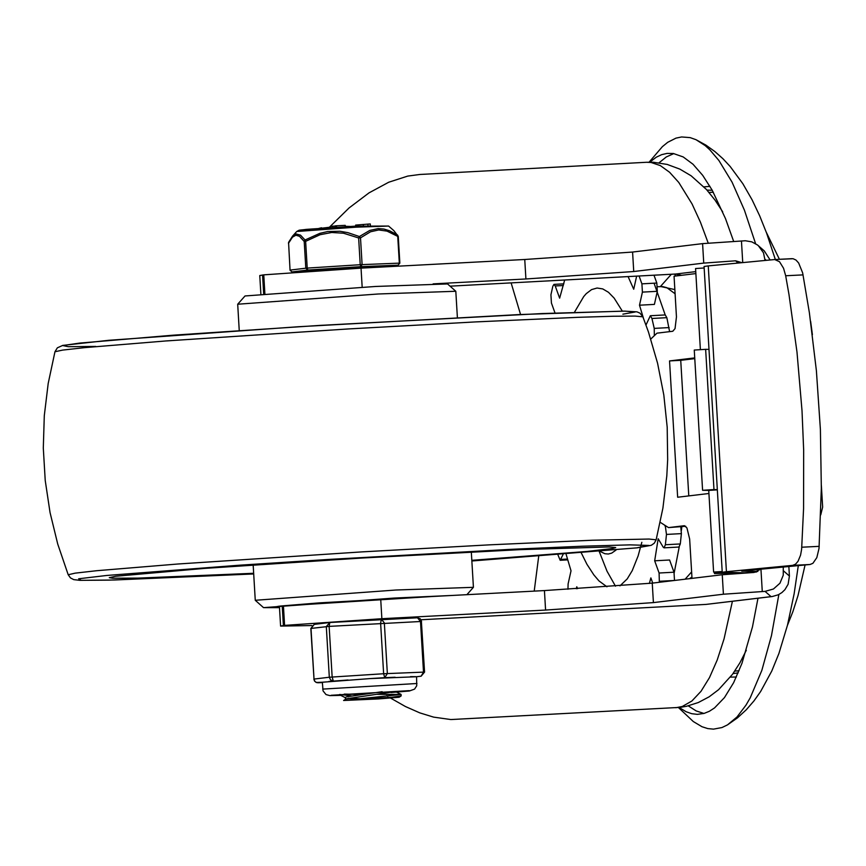 <?xml version="1.0" encoding="UTF-8"?>
<svg xmlns="http://www.w3.org/2000/svg" width="866" height="866" viewBox="0 0 866 866"><rect width="100%" height="100%" fill="white"/><g stroke="black" fill="none" stroke-linecap="round" stroke-linejoin="round"><path stroke-width="1.3" d="M755.585 243.649L744.403 210.124L732.073 182.174L718.899 160.491L709.817 149.796L705.216 145.618L695.983 139.686L690.202 137.629L681.618 136.958L675.978 138.127L667.718 142.295L662.371 146.668L649.089 162.191M678.446 707.554L693.298 721.54L701.98 726.726L707.749 728.577L713.487 729.14L721.952 727.559L727.472 724.896L736.988 717.005L745.962 705.173L750.216 697.834L761.831 670.425L771.476 635.612L778.859 594.509M733.654 241.376L725.47 218.557L712.133 190.098L702.705 175.354L693.017 164.248L683.198 156.941L673.38 153.509L667.134 153.39L661.656 154.657L656.276 157.201L649.738 162.18M679.096 707.49L686.132 711.733L691.739 713.692L697.314 714.363L704.08 713.422L709.362 711.278L714.537 707.923L724.452 697.606L733.654 682.646L741.967 663.313L752.478 626.865L757.988 598.222M673.813 153.585L666.3 156.952L659.048 162.797M688.286 705.877L696.134 710.91L703.95 713.454M733.026 673.575L738.2 672.86M712.22 190.26L706.992 190.109M574.45 312.28L583.695 296.594L586.239 293.661L591.543 289.612L597.085 288.021L602.758 288.919L608.473 292.297L614.135 298.099L622.329 311.111M641.836 542.3L638.123 555.907L632.234 570.651L627.233 578.899L619.959 585.871M606.936 586.78L598.991 580.934L593.86 574.916L586.942 564.286L581.346 553.028M555.03 313.016L551.425 303.046L550.928 294.786L552.833 286.235L553.959 284.384L555.225 285.953L559.642 298.153L564.675 279.999M563.073 554.467L560.183 560.291L557.953 554.868M567.955 589.248L568.107 583.911L571.019 570.824L566.104 554.24M664.503 525.034L665.38 526.517L666.474 534.43L665.38 544.746L664.06 547.842L663.194 547.16L658.182 538.76L654.674 560.8L659.091 573.011L659.362 582.277M674.495 580.469L674.008 572.21L669.591 559.999L654.674 560.8M664.06 547.842L678.976 547.041L680.297 543.945L681.39 533.618L680.795 526.864M645.993 325.021L650.334 315.733L651.936 318.471L654.231 328.387L654.339 335.662M669.591 331.646L666.852 317.67L665.25 314.932L650.334 315.733M636.64 276.167L633.717 289.244L628.088 276.59M639.076 276.005L641.912 283.853L642.41 292.113L639.498 305.2L654.404 304.399L657.316 291.312L656.829 283.052L653.982 275.193M665.207 314.932L654.068 283.193M674.203 572.827L679.215 546.966M681.423 530.328L681.813 526.745M649.37 583.446L650.875 577.903L652.737 583.067M576.355 588.75L576.788 586.78L577.568 588.674M643.427 318.201L639.498 305.2M283.431 605.919L380.715 599.229L381.863 618.703L284.589 625.393L283.431 605.919L282.229 606.07L283.388 625.544L280.595 626.086L311.89 625.555M264.877 293.715L263.762 274.847L361.035 268.135L362.172 287.209M671.356 274.262L660.379 286.57M390.598 698.093L405.407 706.515L419.793 712.87L433.606 717.124L450.85 719.549L680.156 707.37L686.413 706.31L698.353 702.51L709.146 696.816L718.596 689.682L732.495 674.322L739.943 662.771L746.308 650.279M708.226 243.097L700.399 222.097L692.042 203.921L678.771 182.455L669.613 172.291L660.347 165.601L651.08 162.483L646.501 162.278L419.804 174.477L407.734 176.09L388.726 182.228L369.003 192.88L349.085 207.937L329.481 227.163M783.265 567.057L783.265 575.208L779.941 583.229L773.446 588.999L765.057 591.381L771.043 596.631L772.266 596.522L706.017 604.414L421.06 619.764M383.606 693.471L384.72 694.229M386.81 695.636L387.795 696.286M433.119 283.875L525.911 278.971L633.739 271.523L703.744 263.102L735.591 260.807L741.935 262.679M770.112 259.973L764.321 250.956L757.534 245.002L751.775 241.852L745.323 240.759L702.586 243.627L632.581 252.049L524.753 259.497L361.035 268.135M381.863 618.703L545.58 610.054L653.408 602.606L723.413 594.217L765.057 591.381M762.275 591.532L760.943 569.103L754.113 572.448L722.255 574.743L652.25 583.132L544.433 590.58L380.715 599.229M772.266 596.522L778.307 594.78L781.89 592.582L784.921 589.67L788.114 584.279L789.413 576.042L783.492 570.856M758.367 245.706L763.487 252.807L765.057 260.46M534.214 591.11L538.695 556.308M520.553 314.51L511.124 282.89M681.694 275.28L675.697 274.024L450.071 286.17L675.642 274.035L695.755 271.621M280.595 626.086L279.437 606.611L282.229 606.07M260.872 294.061L259.768 275.54L263.762 274.847M284.589 625.393L283.388 625.544M525.911 278.971L524.753 259.497M788.85 566.516L789.413 576.042M545.58 610.054L544.433 590.58M262.56 274.987L263.675 293.812M744.522 572.783L756.429 572.025L744.522 572.783L722.233 572.264L726.422 571.701L708.258 265.905L774.713 259.54L779.508 261.716L783.546 268.254L785.678 275.756L788.991 294.57L796.991 352.094L802.013 410.7L803.659 449.974L803.572 508.623L801.624 549.315L800.563 555.149L798.041 561.287L795.518 564.188L792.661 565.368L810.046 564.491L812.903 563.311L816.822 557.628L819.019 548.438L821.336 488.272L820.394 429.46L816.389 370.68L809.374 312.702L802.652 272.877L798.647 262.993L795.962 260.027L793.072 258.718L774.929 259.529M708.258 265.905L704.069 266.479L722.233 572.264M760.868 569.2L741.718 571.116L757.858 571.463M821.358 485.425L822.646 507.108L820.741 514.913M810.608 321.243L812.405 334.698M810.046 564.491L760.954 569.189M726.422 571.701L792.661 565.368M728.631 572.469L737.994 572.653M650.777 339.039L656.98 333.161L672.785 331.267L675.047 328.593L676.454 316.891L674.062 276.2L695.863 273.58M692.01 578.369L689.65 539.02L686.933 527.903L684.421 525.694L668.53 527.6L660.238 522.339M694.77 358.632L680.73 360.321L688.784 495.904M708.929 493.49L677.645 497.236L669.548 360.927L694.727 357.896M669.548 360.927L680.73 360.321M705.638 349.334L694.261 350.059L702.586 490.297L713.974 489.571L705.638 349.334L708.994 349.399M717.329 489.636L713.974 489.571M702.586 490.297L708.745 490.416L713.606 572.069L722.19 571.517M717.34 489.864L708.745 490.416M704.155 267.984L695.571 268.525L700.388 349.669M722.233 572.231L713.606 572.069M741.859 572.729L714.482 573.563L724.766 572.404M749.003 572.751L745.962 572.697M685.753 526.268L668.53 527.6M253.662 573.281L138.192 578.109L112.526 578.217L109.278 577.676L115.633 576.269L204.538 568.399L362.237 558.018L520.055 549.65L609.231 546.944L615.704 547.583L612.533 548.514L587.029 551.447L471.818 560.324M279.469 607.153L275.204 606.914L280.476 606.038L319.197 602.888L432.091 596.512L279.047 606.211L275.204 606.914L279.469 607.153M466.904 594.671L473.421 587.321L395.935 590.017L255.264 600.279L263.535 607.64L394.149 598.07L451.63 595.472M279.501 607.651L263.535 607.64M239.243 330.563L237.695 304.226L378.355 293.985L455.808 291.268L457.389 317.595M455.808 291.268L447.56 283.94L375.627 286.462L245.024 295.966L237.695 304.226M382.144 691.707L346.357 696.859L345.307 697.617M348.24 698.299L363.06 698.873M376.396 694.326L401.088 694.445L343.596 700.497L378.637 698.916L399.139 697.238L391.584 697.303L401.131 695.928L399.139 697.238M395.351 691.544L346.432 698.786L343.596 700.497M344.246 694.099L359.953 694.445M401.066 694.445L401.153 695.842M351.12 695.788L339.645 694.456M391.584 697.303L365.495 698.71M389.862 266.62L389.819 265.905L300.221 271.231L300.253 271.87M398.176 236.375L397.559 235.022L389.494 230.746L383.887 229.046L378.182 228.602L369.771 230.432L359.39 236.537L358.643 237.966L360.505 237.869L370.54 231.774L378.691 229.955L387.026 231.114L397.732 236.386L399.323 263.134L362.096 264.617L360.505 237.869L359.39 236.537L347.894 232.662L339.894 231.254L327.716 231.525L319.803 233.355L305.059 240.001L305.633 241.343L320.074 234.718L331.71 232.489L343.531 233.225L358.643 237.966L360.224 264.715L307.224 268.092L305.633 241.343L304.215 241.452L305.806 268.2L290.045 270.095L288.562 242.383L290.045 270.116M399.767 263.123L398.263 236.386L393.857 230.648L398.263 236.386L399.854 263.123L398.014 265.191L389.83 266.176L398.133 265.18L360.786 266.674L360.224 264.715L362.096 264.617L360.786 266.674L307.787 270.051L305.806 268.2L307.224 268.092L307.787 270.051L291.907 271.946M288.562 242.383L292.556 236.115L295.923 233.896L300.491 235.141L305.059 240.001L304.215 241.452L299.484 236.299L295.912 235.227L292.502 237.143L288.454 243.346M370.312 225.409L370.28 223.948L355.645 225.084L355.71 226.134M357.019 226.058L356.954 224.987M363.374 225.734L363.309 224.64M345.317 226.708L345.231 225.355L336.495 225.777L335.315 225.864L335.402 227.314L335.326 225.864M335.326 226.004L330.65 226.372L330.715 227.606M332.804 227.477L332.728 226.178M335.034 227.336L334.958 226.026M336.593 227.238L336.495 225.777M321.567 227.769L318.84 228.418M330.693 227.119L321.589 228.223M350.156 226.437L345.296 226.318M381.419 619.222L417.499 617.783L420.497 621.463L423.506 672.103L421.136 676.194L416.568 676.736L369.966 678.598L322.358 682.235L323.04 690.873L326.017 694.564L329.859 695.615L340.749 695.376M369.966 678.598L384.742 677.656L387.351 673.542L384.342 622.903L381.343 619.222L380.618 623.109L383.627 673.737L384.742 677.656L395.123 677.244M317.746 682.765L322.314 682.592L316.718 682.614L314.964 681.455L314.055 679.507L311.002 628.435L329.145 626.378L329.805 622.502L326.309 626.605L329.318 677.234L330.574 679.929L333.28 680.925L332.154 677.017L329.145 626.378L421.558 621.452L420.281 618.789L417.499 617.783L329.805 622.502L314.499 624.343M390.977 692.519L409.391 690.992L414.576 689.12L416.741 685.742L416.568 676.682L410.516 676.627M709.958 186.342L703.982 186.872M730.374 677.115L736.381 677.006M734.769 671.085L739.077 670.76M713.324 192.252L708.994 192.404M600.192 551.447L604.858 553.72L608.333 554.024L611.732 553.103L616.094 550.018M657.543 286.722L662.761 286.603L666.874 287.707L675.112 293.79M691.631 571.896L685.125 579.192M686.273 453.567L683.577 408.287M615.488 586.185L607.012 571.192L599.25 551.534M555.225 285.953L563.311 285.52M567.436 559.057L561.016 559.404M659.589 581.27L674.462 580.469M674.008 572.21L659.091 573.011M666.474 534.43L681.39 533.618M666.723 526.452L665.38 526.517M680.297 543.945L665.38 544.746M651.936 318.471L666.852 317.67M669.147 327.586L654.231 328.387M642.41 292.113L657.316 291.312M656.829 283.052L641.912 283.853M732.409 601.285L724.052 638.902L717.21 660.022L709.492 677.591L701.005 691.317L691.891 701.005L682.289 706.483L675.848 707.738M742.736 262.604L741.448 240.943M702.586 243.627L703.744 263.102M722.255 574.743L723.413 594.217M771.043 596.631L706.017 604.414M764.981 259.215L766.258 260.341M735.591 260.807L738.124 263.037M675.588 274.035L681.39 275.312M652.25 583.132L653.408 602.606M632.581 252.049L633.739 271.523M819.193 546.349L801.808 547.215M785.678 275.756L803.063 274.89M68.208 574.753L75.18 573.14L96.646 570.716L178.071 563.993L361.88 551.891L489.918 544.822L592.452 540.232L649.035 539.042L656.136 539.821L654.274 543.22L651.254 545.309L637.224 547.832L471.851 560.995L636.748 547.864L648.861 545.439L630.112 544.866L582.526 546.208L511.211 549.325L329.903 559.36L239.449 565.206L106.67 575.468L78.644 578.78L81.198 580.339L114.074 580.003L253.695 573.952L109.213 580.133L79.953 580.339L73.74 579.625L70.471 577.914L68.208 574.753L57.73 544.054L50.044 512.542L45.227 480.468L43.3 448.09L44.296 415.669L48.193 383.465L54.959 351.748L62.601 350.102L84.489 347.656L166.001 340.944L348.641 328.928L475.759 321.903L577.958 317.324L613.106 316.252L635.114 316.09L642.886 316.826L639.985 313.167L636.975 311.847L623.975 311.111L519.47 314.553L298.218 326.742L108.542 340.316L62.785 345.393L57.362 347.818L54.959 351.748M95.725 346.432L68.306 346.681L62.763 345.545L79.553 343.098L173.211 335.185L320.604 325.356L542.527 313.535L625.035 311.132L635.135 311.998L622.87 314.174M300.242 271.621L292.015 271.946L289.958 270.116L291.983 271.946L300.242 271.621M355.125 226.167L388.585 226.048L355.958 227.184L296.724 231.503L299.16 230.194L307.452 229.295L355.125 226.167L306.283 229.393L299.387 230.226L310.082 230.129M367.996 225.517L367.909 224.088M399.767 263.145L398.133 265.18L399.767 263.145M421.136 676.194L424.567 672.081L383.627 673.737L329.318 677.234L313.838 679.096L314.542 681.109L316.198 682.462L322.358 682.235M314.012 679.106L310.829 628.467L314.261 624.354L311.002 628.478M416.968 683.501L322.704 689.098M328.885 681.455L348.045 679.994M421.385 621.485L424.567 672.081M766.269 232.207L779.422 259.302M787.432 625.36L792.834 611.797L798.008 595.602L805.077 564.968M695.983 139.686L705.909 145.12L714.861 151.539L722.926 158.705L730.19 166.51L742.844 183.7L752.132 199.894L759.677 215.829L766.583 233.062L775.341 259.508M727.472 724.896L737.496 717.838L746.275 709.774L753.929 700.962L760.608 691.555L771.747 671.096L778.913 653.484L787.508 625.079L794.133 593.816L798.3 565.617M660.726 286.549L674.852 289.58M691.934 577.07L689.52 578.661M553.959 284.384L563.863 283.853M560.183 560.291L567.674 559.891M646.501 162.278L653.505 162.267L667.21 164.432L679.875 169.13L691.122 175.787L706.483 189.535L715.067 200.165L722.709 211.834M675.837 275.983L674.517 274.089M774.713 259.54L792.098 258.663M714.396 572.08L714.482 573.563M656.136 539.821L662.912 508.104L666.809 475.899L667.664 459.705L667.199 427.274L663.821 395.015L657.565 363.19L648.472 332.057L642.886 316.826M473.421 587.321L471.32 551.988M255.264 600.279L253.164 564.946M345.307 697.509L345.415 699.295M395.34 691.523L401.034 694.391M339.753 694.878L345.317 697.66M370.28 223.948L370.367 225.409M296.724 231.503L292.567 236.115M388.585 226.048L393.857 230.648M381.257 619.233L329.784 622.502M331.191 695.279L409.282 690.646"/></g></svg>
